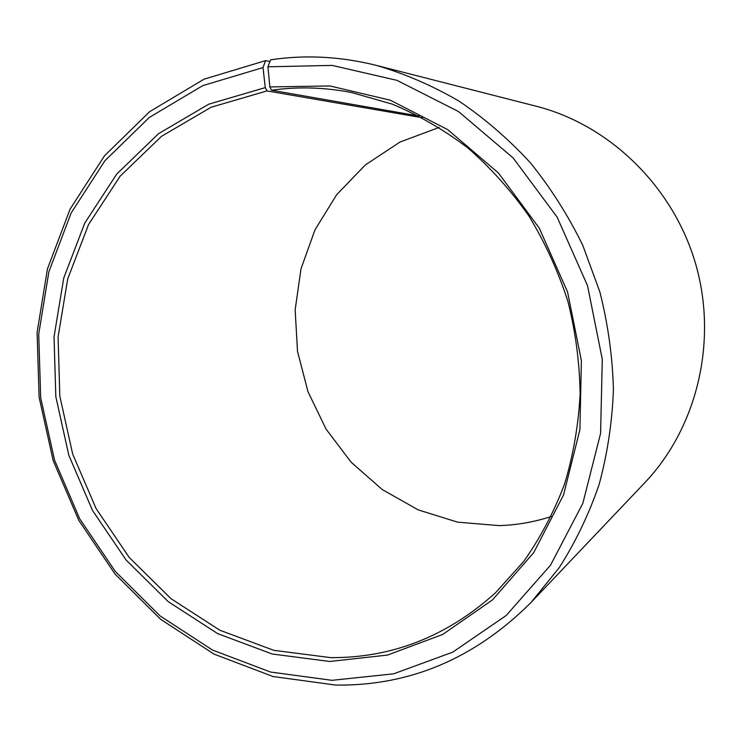 <?xml version="1.0" encoding="UTF-8"?>
<svg xmlns="http://www.w3.org/2000/svg" width="742" height="742" viewBox="0 0 742 742"><rect width="100%" height="100%" fill="white"/><g stroke="black" fill="none" stroke-linecap="round" stroke-linejoin="round"><path stroke-width="1.11" d="M439.181 127.411L400.012 142.047L365.389 164.9L336.701 194.654L314.998 229.825L301.011 268.78L295.149 309.868L297.514 351.374L307.967 391.665L326.063 429.117L351.133 462.21L382.251 489.562L418.238 509.893L457.693 522.173L498.976 525.605C516.738 525.104 534.166 522.062 551.269 516.497M269.921 61.567L265.58 60.621L263.011 67.578L265.265 87.612L266.981 90.923L211.127 107.238L161.506 136.324L120.158 176.169L88.567 224.501L67.707 278.89L58.089 336.887L59.814 396.07L72.679 454.076L96.117 508.622L129.284 557.52L171.012 598.692L219.79 630.199L273.761 650.326L330.691 657.635C392.147 657.996 447.083 636.376 495.508 592.793L523.731 561.406C540.324 537.876 553.931 512.11 564.551 484.127C573.278 455.171 578.463 425.147 580.114 394.058C579.66 362.745 575.56 331.739 567.806 301.039C558.04 270.932 545.018 242.495 528.74 215.737C510.802 190.295 490.443 167.627 467.645 147.751C443.762 129.711 418.534 115.14 391.971 104.028L351.374 92.481C324.337 87.287 297.718 86.536 271.516 90.236L419.1 116.04M265.265 87.612L208.734 104.186L158.538 133.681L116.735 174.064L84.82 223.008L63.747 278.055L54.045 336.747L55.817 396.618L68.83 455.3L92.537 510.496L126.075 559.978L168.267 601.669L217.61 633.594L272.203 654.008L329.819 661.484L387.519 655.065L442.751 634.429L492.475 599.907L533.665 552.697L563.549 494.933L579.91 429.646L581.376 360.612L567.584 292.051L539.323 228.221L498.466 173.016L447.714 129.618L390.366 100.216L329.93 85.951L269.856 86.916L271.516 90.236M263.011 67.578L202.705 85.655L149.3 117.449L104.928 160.726L71.139 213.01L48.898 271.674L38.714 334.104L40.68 397.74L54.528 460.086L79.682 518.741L115.251 571.396L160.012 615.851L212.425 650.02L270.515 672.039L331.943 680.321L393.594 673.829L452.768 652.125L506.183 615.498L550.545 565.163L582.832 503.364L600.593 433.374L602.291 359.276L587.516 285.633L557.121 217.109L513.139 157.944L458.547 111.578L396.951 80.34L332.175 65.407L267.918 66.808L269.856 86.916M265.58 60.621L204.087 79.171L149.652 111.671L104.464 155.848L70.073 209.151L47.451 268.901L37.1 332.462L39.103 397.22L53.201 460.661L78.791 520.355L114.982 573.956L160.55 619.227L213.909 654.064L273.093 676.546L335.718 685.07C409.769 686.053 474.908 658.488 531.133 602.374L559.171 567.732C575.532 542.133 588.842 514.419 599.091 484.6C607.429 453.863 612.206 422.152 613.421 389.457C612.54 356.568 608.004 324.022 599.824 291.819L582.748 245.277C568.233 215.57 550.787 188.078 530.419 162.823C508.622 139.134 484.823 118.572 459.029 101.125C432.41 85.636 404.882 73.727 376.435 65.407C340.606 56.457 305.314 54.593 270.589 59.824L267.918 66.808M531.133 602.374L644.724 482.782C696.784 428.134 718.071 341.914 695.727 264.189C673.291 186.492 609.405 124.814 536.253 106.245L376.435 65.407M266.981 90.923L422.346 117.728"/></g></svg>
